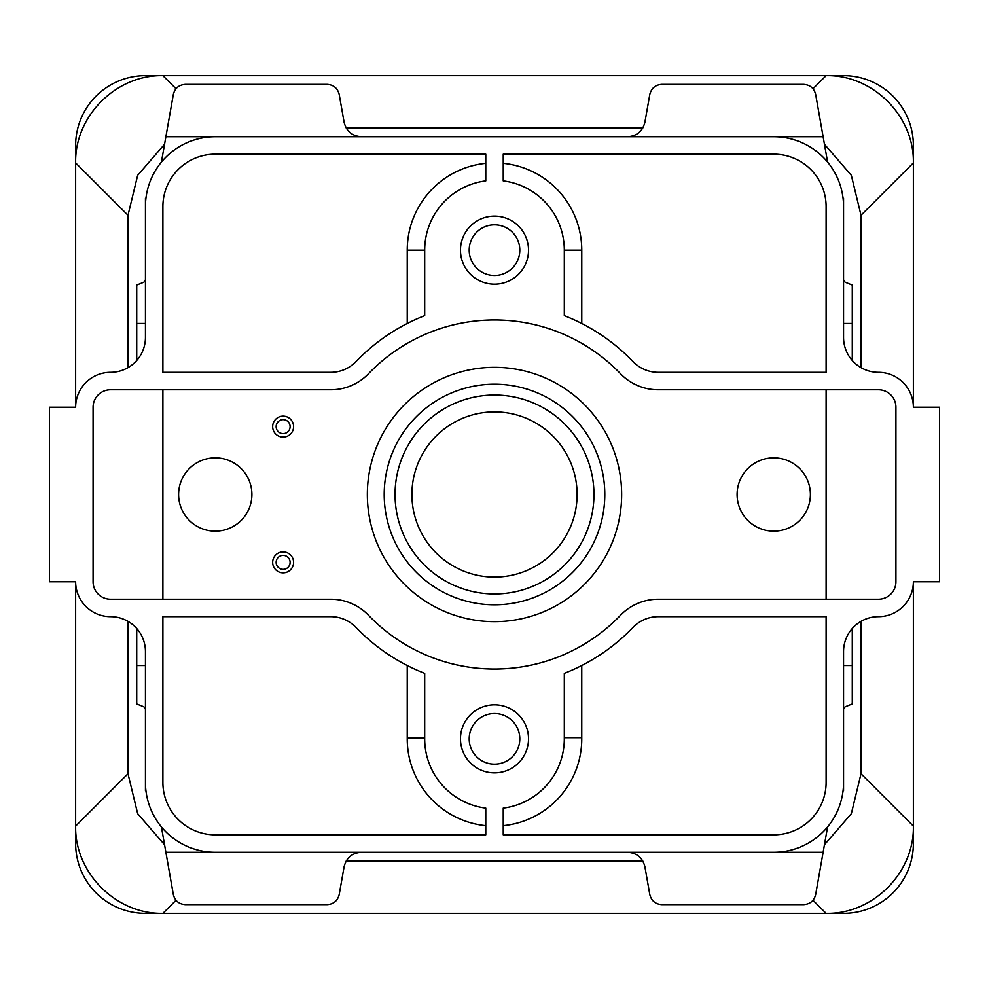 <?xml version="1.0" encoding="UTF-8"?>
<svg xmlns="http://www.w3.org/2000/svg" width="989" height="989" viewBox="0 0 989 989"><rect width="100%" height="100%" fill="white"/><g stroke="black" fill="none" stroke-linecap="round" stroke-linejoin="round"><path stroke-width="1.48" d="M861.011 367.648L861.011 215.256L851.331 175.3L824.455 144.258M913.366 407.233L939.55 407.233L939.55 581.767L913.366 581.767L913.366 826.112C914.392 872.817 872.817 914.392 826.112 913.366L162.888 913.366C116.183 914.392 74.608 872.817 75.634 826.112L75.634 581.767L49.45 581.767L49.45 407.233L75.634 407.233L75.634 162.888C74.608 116.183 116.183 74.608 162.888 75.634L826.112 75.634C872.817 74.608 914.392 116.183 913.366 162.888L913.366 407.233A34.912 34.912 0 0 0 878.467 372.334A34.912 34.912 0 0 1 843.555 337.422L843.555 206.528A69.811 69.811 0 0 0 773.744 136.717L823.12 136.717L827.595 162.097M164.545 144.246L137.656 175.313L127.989 215.256L127.989 367.648M127.989 621.352L127.989 773.744L137.669 813.7L164.545 844.742M346.187 861.011L642.813 861.011M824.455 844.754L851.344 813.687L861.011 773.744L861.011 621.352M136.717 628.485L136.717 665.535L145.445 665.535L145.445 790.668M145.445 198.332L145.445 323.465L136.717 323.465L136.717 285.067L143.244 282.446A3.486 3.486 0 0 0 145.445 279.207M852.283 628.485L852.283 665.535L843.555 665.535L843.555 790.668M843.555 198.332L843.555 323.465L852.283 323.465L852.283 360.515M642.813 127.989L346.187 127.989M290.111 562.37A6.985 6.985 0 0 0 279.64 556.325A6.985 6.985 0 0 0 279.64 568.428A6.985 6.985 0 0 0 290.111 562.37M290.111 426.63A6.985 6.985 0 0 1 279.64 432.675A6.985 6.985 0 0 1 279.64 420.572A6.985 6.985 0 0 1 290.111 426.63M519.806 738.845A25.306 25.306 0 0 1 494.5 764.151A25.306 25.306 0 0 1 469.194 738.845A25.306 25.306 0 0 1 494.5 713.539A25.306 25.306 0 0 1 519.806 738.845M519.806 250.155A25.306 25.306 0 0 1 494.5 275.461A25.306 25.306 0 0 1 469.194 250.155A25.306 25.306 0 0 1 494.5 224.849A25.306 25.306 0 0 1 519.806 250.155M407.233 665.51L407.233 738.153L424.689 738.153A69.811 69.811 0 0 0 485.772 808.1L485.772 834.827L215.256 834.827A52.355 52.355 0 0 1 162.888 782.472L162.888 616.666L330.771 616.666A34.912 34.912 0 0 1 355.966 627.409A191.977 191.977 0 0 0 424.689 673.336L424.689 738.153M564.311 737.695L564.311 673.336A191.977 191.977 0 0 0 633.034 627.409A34.912 34.912 0 0 1 658.229 616.666L826.112 616.666L826.112 782.472A52.355 52.355 0 0 1 773.744 834.827L503.228 834.827L503.228 808.1A69.811 69.811 0 0 0 564.299 737.695L581.755 737.695L581.755 665.51M293.597 562.37A10.471 10.471 0 0 0 277.897 553.308A10.471 10.471 0 0 0 277.897 571.444A10.471 10.471 0 0 0 293.597 562.37M293.597 426.63A10.471 10.471 0 0 0 277.897 417.556A10.471 10.471 0 0 0 277.897 435.692A10.471 10.471 0 0 0 293.597 426.63M826.112 599.223L826.112 389.777M162.888 389.777L162.888 599.223M913.366 581.767A34.912 34.912 0 0 1 878.467 616.666A34.912 34.912 0 0 0 843.555 651.578L843.555 782.472A69.811 69.811 0 0 1 773.744 852.283L823.12 852.283L815.665 894.551C814.083 900.806 810.078 904.169 803.637 904.638L661.826 904.638C655.398 904.169 651.38 900.806 649.798 894.551L644.89 866.71C642.627 857.772 636.891 852.963 627.694 852.283M361.306 852.283C352.109 852.963 346.373 857.772 344.11 866.71L339.202 894.551C337.62 900.806 333.602 904.169 327.174 904.638L185.363 904.638C178.922 904.169 174.917 900.806 173.335 894.551L165.88 852.283L215.256 852.283A69.811 69.811 0 0 1 145.445 782.472L145.445 651.578A34.912 34.912 0 0 0 110.533 616.666A34.912 34.912 0 0 1 75.634 581.767M75.634 407.233A34.912 34.912 0 0 1 110.533 372.334A34.912 34.912 0 0 0 145.445 337.422L145.445 206.528A69.811 69.811 0 0 1 215.256 136.717L165.88 136.717L173.335 94.45C174.917 88.194 178.922 84.831 185.363 84.362L327.174 84.362C333.602 84.831 337.62 88.194 339.202 94.45L344.11 122.29C346.373 131.228 352.109 136.037 361.306 136.717M823.12 136.717L815.665 94.45C814.083 88.194 810.078 84.831 803.637 84.362L661.826 84.362C655.398 84.831 651.38 88.194 649.798 94.45L644.89 122.29C642.627 131.228 636.891 136.037 627.694 136.717M460.466 738.845A34.034 34.034 0 0 1 511.511 709.373A34.034 34.034 0 0 1 511.511 768.317A34.034 34.034 0 0 1 460.466 738.845M460.466 250.155A34.034 34.034 0 0 1 511.511 220.683A34.034 34.034 0 0 1 511.511 279.627A34.034 34.034 0 0 1 460.466 250.155M424.689 250.155L424.689 315.664A191.977 191.977 0 0 0 355.966 361.591A34.912 34.912 0 0 1 330.771 372.334L162.888 372.334L162.888 206.528A52.355 52.355 0 0 1 215.256 154.173L485.772 154.173L485.772 180.9A69.811 69.811 0 0 0 424.689 250.155L407.233 250.155L407.233 323.502M564.311 250.155A69.811 69.811 0 0 0 503.228 180.9L503.228 154.173L773.744 154.173A52.355 52.355 0 0 1 826.112 206.528L826.112 372.334L658.229 372.334A34.912 34.912 0 0 1 633.034 361.591A191.977 191.977 0 0 0 564.311 315.664L564.311 250.155L581.767 250.155A87.267 87.267 0 0 0 503.228 163.333M110.533 599.223A17.456 17.456 0 0 1 93.077 581.767L93.077 407.233A17.456 17.456 0 0 1 110.533 389.777L330.771 389.777A52.355 52.355 0 0 0 368.563 373.669A174.534 174.534 0 0 1 620.437 373.669A52.355 52.355 0 0 0 658.229 389.777L878.467 389.777A17.456 17.456 0 0 1 895.923 407.233L895.923 581.767A17.456 17.456 0 0 1 878.467 599.223L658.229 599.223A52.355 52.355 0 0 0 620.437 615.331A174.534 174.534 0 0 1 368.563 615.331A52.355 52.355 0 0 0 330.771 599.223L110.533 599.223M852.283 665.535L852.283 703.933L845.756 706.554A3.486 3.486 0 0 0 843.555 709.793M823.12 852.283L827.595 826.903M773.744 852.283L215.256 852.283M161.405 826.903L165.88 852.283M145.445 709.793A3.486 3.486 0 0 0 143.244 706.554L136.717 703.933L136.717 665.535M136.717 360.515L136.717 323.465M161.405 162.097L165.88 136.717M215.256 136.717L773.744 136.717M843.555 279.207A3.486 3.486 0 0 0 845.756 282.446L852.283 285.067L852.283 323.465M810.399 494.5A36.655 36.655 0 0 0 773.744 457.845A36.655 36.655 0 0 0 737.102 494.5A36.655 36.655 0 0 0 773.744 531.155A36.655 36.655 0 0 0 810.399 494.5M251.898 494.5A36.655 36.655 0 0 0 215.256 457.845A36.655 36.655 0 0 0 178.601 494.5A36.655 36.655 0 0 0 215.256 531.155A36.655 36.655 0 0 0 251.898 494.5M861.011 215.256L913.366 162.888L913.366 145.445A69.811 69.811 0 0 0 843.555 75.634L826.112 75.634L813.007 88.726M175.993 88.726L162.888 75.634L145.445 75.634A69.811 69.811 0 0 0 75.634 145.445L75.634 162.888L127.989 215.256M127.989 773.744L75.634 826.112L75.634 843.555A69.811 69.811 0 0 0 145.445 913.366L162.888 913.366L175.993 900.274M813.007 900.274L826.112 913.366L843.555 913.366A69.811 69.811 0 0 0 913.366 843.555L913.366 826.112L861.011 773.744M411.906 494.5A82.594 82.594 0 0 1 535.803 422.971A82.594 82.594 0 0 1 535.803 566.029A82.594 82.594 0 0 1 411.906 494.5M395.044 494.5A99.456 99.456 0 0 1 544.234 408.37A99.456 99.456 0 0 1 544.234 580.63A99.456 99.456 0 0 1 395.044 494.5M384.202 494.5A110.298 110.298 0 0 1 494.5 384.202A110.298 110.298 0 0 1 604.798 494.5A110.298 110.298 0 0 1 494.5 604.798A110.298 110.298 0 0 1 384.202 494.5M485.772 163.333A87.267 87.267 0 0 0 407.233 250.155M407.233 738.153A87.267 87.267 0 0 0 485.772 825.667M503.228 825.667A87.267 87.267 0 0 0 581.755 737.695M581.767 323.49L581.767 250.155M621.648 494.5A127.148 127.148 0 0 0 430.92 384.387A127.148 127.148 0 0 0 430.92 604.613A127.148 127.148 0 0 0 621.648 494.5"/></g></svg>
